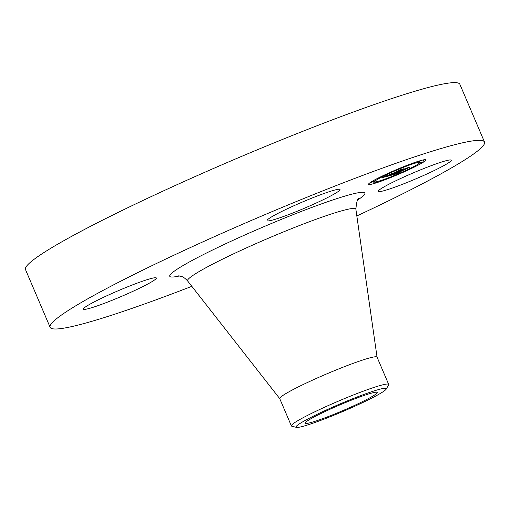 <?xml version="1.0" encoding="UTF-8"?>
<svg xmlns="http://www.w3.org/2000/svg" width="510" height="510" viewBox="0 0 510 510"><rect width="100%" height="100%" fill="white"/><g stroke="black" fill="none" stroke-linecap="round" stroke-linejoin="round"><path stroke-width="0.76" d="M387.823 184.792A39.665 3.251 -23.1 0 1 427.386 167.127A39.665 3.251 -23.1 0 1 451.254 160.216A39.665 3.251 -23.1 0 1 441.705 166.764A39.665 3.251 -23.1 0 1 402.141 184.435A39.665 3.251 -23.1 0 1 378.273 191.339A39.665 3.251 -23.1 0 1 387.823 184.792M191.83 286.327A236.124 19.348 -23.1 0 1 120.641 312.248A236.124 19.348 -23.1 0 1 50.12 327.312L25.5 269.586A236.124 19.348 -23.1 0 1 151.61 196.401A236.124 19.348 -23.1 0 1 389.359 99.373A236.124 19.348 -23.1 0 1 459.88 84.309L484.5 142.035A236.124 19.348 -23.1 0 1 356.834 215.947M50.12 327.312A236.124 19.348 -23.1 0 1 176.23 254.127A236.124 19.348 -23.1 0 1 413.98 157.093A236.124 19.348 -23.1 0 1 484.5 142.035M296.457 427.38L291.841 426.22A52.893 4.335 -23.1 0 1 291.376 425.907L279.748 398.642A52.893 4.335 -23.1 0 1 307.995 382.245A52.893 4.335 -23.1 0 1 361.252 360.513A52.893 4.335 -23.1 0 1 377.049 357.134L388.677 384.406A52.893 4.335 -23.1 0 1 388.582 384.954L386.229 389.092A49.081 4.023 -23.1 0 1 352.748 407.165A49.081 4.023 -23.1 0 1 296.457 427.38A49.081 4.023 -23.1 0 1 329.594 408.516A49.081 4.023 -23.1 0 1 386.229 389.092M291.376 425.907A52.893 4.335 -23.1 0 1 327.554 405.883A52.893 4.335 -23.1 0 1 372.886 387.778A52.893 4.335 -23.1 0 1 388.677 384.406M365.498 394.969A39.162 3.207 -23.1 0 1 377.196 392.47A39.162 3.207 -23.1 0 1 356.28 404.615A39.162 3.207 -23.1 0 1 316.844 420.705A39.162 3.207 -23.1 0 1 305.146 423.204A39.162 3.207 -23.1 0 1 326.068 411.066A39.162 3.207 -23.1 0 1 365.498 394.969M278.881 218.114A39.665 3.251 -23.1 0 1 267.036 220.645A39.665 3.251 -23.1 0 1 288.22 208.354A39.665 3.251 -23.1 0 1 328.166 192.053A39.665 3.251 -23.1 0 1 340.011 189.522A39.665 3.251 -23.1 0 1 318.826 201.813A39.665 3.251 -23.1 0 1 278.881 218.114M146.797 284.548A39.665 3.251 -23.1 0 1 107.234 302.22A39.665 3.251 -23.1 0 1 83.366 309.13A39.665 3.251 -23.1 0 1 92.916 302.583A39.665 3.251 -23.1 0 1 132.479 284.911A39.665 3.251 -23.1 0 1 156.347 278.001A39.665 3.251 -23.1 0 1 146.797 284.548M382.322 176.02A31.167 2.556 -23.1 0 1 425.85 159.879A31.167 2.556 -23.1 0 1 412.042 168.192A31.167 2.556 -23.1 0 1 368.513 184.333A31.167 2.556 -23.1 0 1 382.322 176.02M385.477 175.191A24.556 2.014 -23.1 0 1 419.768 162.473A24.556 2.014 -23.1 0 1 408.892 169.02A24.556 2.014 -23.1 0 1 374.595 181.738A24.556 2.014 -23.1 0 1 385.477 175.191M390.042 175.555L394.026 173.833L392.789 174.579L394.026 174.331L406.126 168.351L409.096 167.567L396.264 173.553L400.133 172.106L395.46 173.935L400.108 172.189L397.723 173.54L390.042 175.555M390.399 175.306L394.249 173.674L390.399 175.306M393.51 174.184L406.221 168.134L409.543 167.261L406.291 168.179L393.567 174.324M382.5 177.576L386.784 175.746L385.777 176.46L387.957 175.944L392.974 173.527L388.148 175.765L386.401 176.033L388.276 175.669L392.413 173.674L388.582 175.083L393.076 172.915L392.388 173.489L393.873 173.094L399.84 170.04L403.027 169.199L389.238 175.803L382.5 177.576M383.195 177.174L387.109 175.504L383.195 177.174M393.114 172.794L388.492 175.058L393.127 172.826M394.217 172.807L399.999 169.773L403.761 168.778L400.076 169.817L394.217 172.807M374.346 182.911L376.986 181.93L374.346 182.911M382.997 175.842L385.636 174.866L382.997 175.842M371.376 182.293L374.015 181.311L371.376 182.293M418.219 161.778L420.852 160.797L418.219 161.778M402.396 167.344L405.036 166.368L402.396 167.344M411.366 168.37L408.733 169.345L411.366 168.37M391.967 176.868L389.328 177.843L391.967 176.868M422.988 161.925L420.348 162.9L422.988 161.925M389.238 175.803L389.073 175.408M394.995 172.954L394.855 172.622M392.413 173.674L392.26 173.311M419.647 162.186A31.167 2.556 156.9 0 0 419.966 162.008M374.232 180.891L373.9 181.044M279.767 398.68L187.654 280.991A91.462 7.497 -23.1 0 1 235.588 252.89A91.462 7.497 -23.1 0 1 328.517 214.914A91.462 7.497 -23.1 0 1 355.872 209.24C356.541 202.017 357.523 198.486 358.83 198.645L358.83 198.645M179.552 275.942A106.067 8.689 -23.1 0 1 208.883 251.832A106.067 8.689 -23.1 0 1 333.196 199.824A106.067 8.689 -23.1 0 1 357.841 199.894M187.654 280.991C185.162 278.288 183.02 276.751 181.228 276.382L177.965 275.789M377.068 357.178L355.872 209.24M419.392 161.587L419.768 162.473M373.977 180.291L374.595 181.738M372.886 181.955L373.511 183.415M385.49 174.522L385.636 174.866M373.658 180.47L374.015 181.311M370.394 182.452L370.54 182.797M417.123 161.676L417.378 162.282M412.035 167.471L412.207 167.866M419.724 161.44L420.348 162.9M423.192 159.93L423.823 161.421"/></g></svg>
